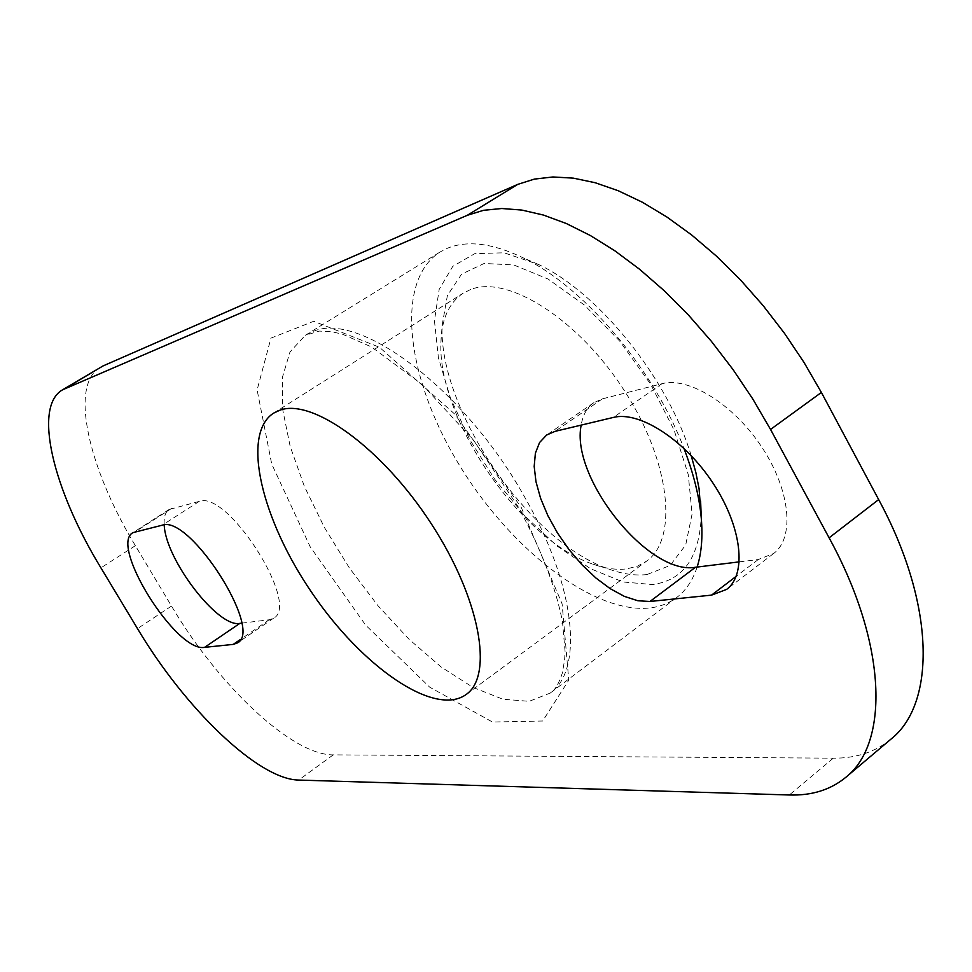 <?xml version="1.0" encoding="UTF-8"?>
<svg xmlns="http://www.w3.org/2000/svg" width="972" height="972" viewBox="0 0 972 972"><rect width="100%" height="100%" fill="white"/><g stroke="black" fill="none" stroke-linecap="round" stroke-linejoin="round"><path stroke-width="0.73" stroke-dasharray="4.86 3.65" d="M697.118 567.065C692.732 580.406 685.904 590.575 676.634 597.573C668.639 603.539 659.295 607.05 648.616 608.095C590.94 613.223 506.91 545.742 456.731 460.752C406.138 375.994 394.668 280.859 440.061 252.003L447.57 248.176C467.581 240.072 492.768 243.279 523.118 257.811C583.637 286.558 653.998 369.081 683.887 448.262M890.947 739.145C875.286 752.024 856.077 758.367 833.308 758.172L333.226 754.867C291.867 755.256 218.348 685.418 171.497 606.054L135.375 545.669C88.331 468.212 69.182 385.046 100.25 367.38M739.291 561.865L758.233 559.532L773.663 553.469C794.817 537.941 790.479 490.544 762.121 447.594C734.006 404.534 688.686 376.419 662.005 383.697L602.421 398.848L593.831 402.7C587.039 407.475 582.823 414.947 581.183 425.116M241.566 623.173L269.22 619.772L273.63 618.168C300.81 605.009 227.825 490.022 199.284 501.382L169.079 509.51C165.313 512.062 163.685 517.189 164.219 524.916M691.177 455.564C668.299 379.092 599.019 292.949 538.707 264.554L504.055 252.793L474.786 253.643L452.782 266.364L439.174 289.413L434.435 320.675L438.408 357.769L450.498 398.241L469.743 439.611L494.93 479.524L524.613 515.719L557.126 546.094L590.636 568.742L623.137 581.985L652.504 584.537C682.927 580.551 699.16 558.025 701.225 516.958M646.939 574.561C635.409 575.886 622.76 574.075 608.982 569.118C529.193 542.267 438.287 409.467 442.126 325.365L447.399 295.488L461.591 274.153L484.105 263.473L513.605 264.906L547.989 278.988L584.427 305.05L619.711 341.111L650.535 384.062L674.058 429.94L688.249 474.543L692.1 513.933L685.697 544.964L670.085 565.51L646.939 574.561M470.655 289.51L463.134 293.216C448.955 302.754 441.555 319.168 440.923 342.46C437.364 418.312 520.615 539.922 592.616 564.039C605.034 568.523 616.394 570.127 626.709 568.875L637.316 566.239L646.562 561.16C678.456 539.01 670.522 461.846 624.291 390.55C578.425 319.059 507.627 274.626 470.655 289.51M525.901 499.292C465.454 389.274 357.769 309.436 312.146 331.914L305.281 335.316L289.996 351.949L282.451 377.209L282.645 409.334L290.166 446.379L304.382 486.413L324.441 527.529L349.337 567.879L377.938 605.678L409.018 639.248L441.191 666.999L473.012 687.411L502.889 699.208L529.169 701.322L550.201 693.085C583.565 670.486 576.117 587.222 525.901 499.292M521.259 507.469L562.12 603.928L568.778 680.157L542.668 721.005L492.476 722.026L429.697 687.168L365.642 625.142L310.177 546.762L271.723 464.045L257.118 389.93L270.945 338.122L313.713 321.282L379.481 347.271L454.787 414.145L521.259 507.469M269.22 619.772L240.424 639.454M171.631 508.417L135.436 531.599M199.284 501.382L162.263 525.184M758.233 559.532L736.181 576.335M602.421 398.848L555.012 431.361M662.005 383.697L613.32 417.438M333.226 754.867L298.683 780.066M171.497 606.054L137.502 628.617M135.375 545.669L100.918 567.855M833.308 758.172L789.313 794.987M676.634 597.573L550.201 693.085C554.733 690.57 558.754 683.948 562.278 673.256L564.611 660.024L565.072 651.41L562.496 621.837C555.765 587.234 541.052 548.973 518.343 507.032L473.656 440.365L422.103 384.487L371.547 346.943L342.533 334.198L331.586 331.683L319.363 331.075L305.281 335.316L440.061 252.003M538.707 264.554L523.118 257.811M592.616 564.039L608.982 569.118M440.923 342.46L442.126 325.365M466.147 694.494L646.562 561.16M273.557 413.161L463.134 293.216M169.079 509.51L132.97 532.632M273.63 618.168L237.46 642.905M593.831 402.7L546.641 435.031M773.663 553.469L726.619 589.409"/><path stroke-width="1.46" d="M683.887 448.262C693.534 473.328 699.33 496.595 701.262 518.04C702.89 537.042 701.517 553.384 697.118 567.065M62.573 389.808L102.971 365.97L517.699 184.401L534.345 179.103L552.947 176.965L573.31 178.143L595.192 182.724L618.313 190.767L642.371 202.237L666.974 217.06L691.76 235.054L716.315 256.013L740.214 279.62L763.056 305.512L784.44 333.262L804.002 362.41L821.389 392.445L878.664 499.584C935.38 604.256 936.097 703.74 890.947 739.145L845.749 777.369C889.599 743.118 887.084 643.731 829.104 537.82L770.541 429.442L752.802 399.018L732.949 369.445L711.31 341.233L688.285 314.867L664.253 290.762L639.637 269.305L614.851 250.8L590.32 235.503L566.409 223.56L543.47 215.067L521.843 210.074L501.795 208.506L483.546 210.304L467.301 215.298L62.573 389.808C32.684 406.782 53.278 489.888 100.918 567.855L137.502 628.617C184.996 708.479 258.285 779.471 298.683 780.066L789.313 794.987C811.742 795.716 830.55 789.835 845.749 777.369M581.183 425.116C570.224 477.568 648.518 575.728 695.515 567.259L739.291 561.865M164.219 524.916C165.337 559.301 217.995 628.155 239.853 623.38L241.566 623.173M701.225 516.958L699.075 488.697L695.843 472.465L691.177 455.564M280.167 410.087C312.887 398.277 382.336 448.347 431.058 523.41C480.083 598.315 493.885 675.54 466.147 694.494C434.606 717.36 362.252 666.841 312.267 593.26C261.747 520.032 240.837 434.302 273.557 413.161L280.167 410.087M233.195 644.4L204.606 647.352C176.454 652.977 108.767 545 132.97 532.632L162.263 525.184C189.868 514.492 263.728 630.439 237.46 642.905L233.195 644.4L240.424 639.454M711.528 595.131L649.964 601.474L637.875 600.757L624.449 596.419L610.258 588.704L595.897 577.988L581.949 564.732L568.972 549.52L557.454 532.935L547.868 515.646L540.602 498.332L535.973 481.687L534.187 466.414L535.39 453.159L539.569 442.515L546.641 435.031L555.012 431.361L613.32 417.438C639.418 410.694 684.616 439.733 713.169 483.376C741.964 526.909 747.152 574.367 726.619 589.409L711.528 595.131L736.181 576.335M239.853 623.38L204.606 647.352M695.515 567.259L649.964 601.474M102.971 365.97L65.197 388.472M517.699 184.401L467.301 215.298M821.389 392.445L770.541 429.442M878.664 499.584L829.104 537.82M700.618 501.066L701.262 518.04"/></g></svg>
